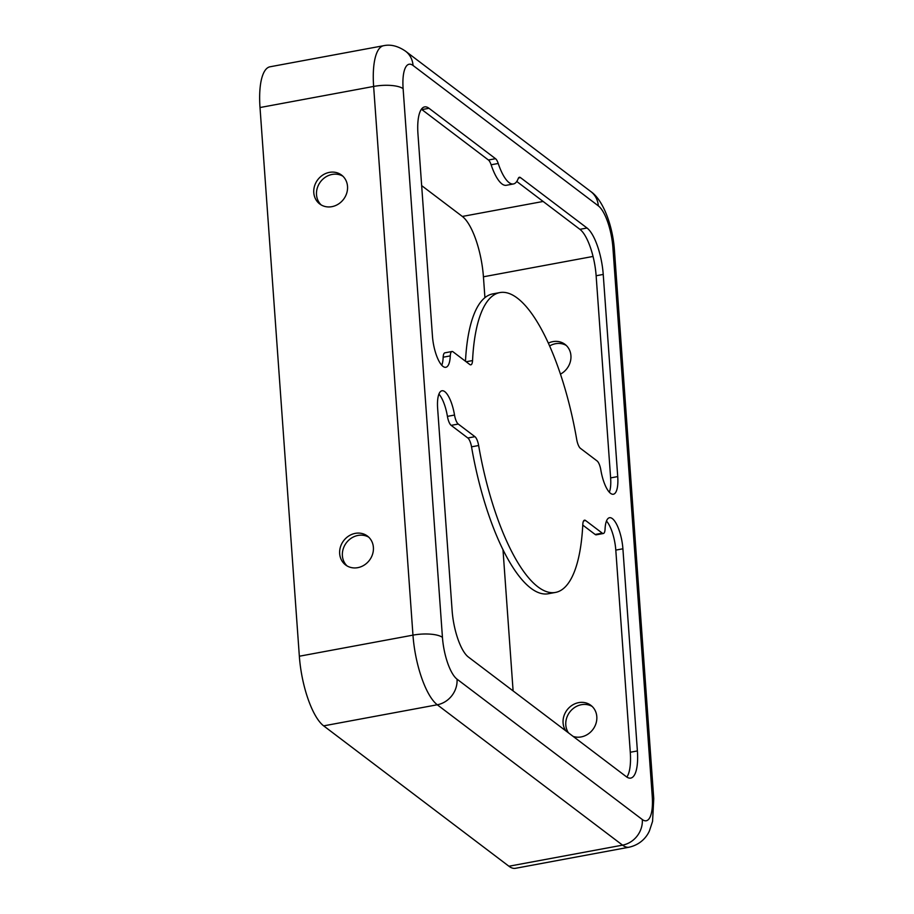 <?xml version="1.0" encoding="UTF-8"?>
<svg xmlns="http://www.w3.org/2000/svg" width="914" height="914" viewBox="0 0 914 914"><rect width="100%" height="100%" fill="white"/><g stroke="black" fill="none" stroke-linecap="round" stroke-linejoin="round"><path stroke-width="1.37" d="M329.428 172.369A18.109 16.189 -52.9 0 0 314.576 185.93A18.109 16.189 -52.9 0 0 319.717 203.959A18.109 16.189 -52.9 0 0 331.885 206.667A18.109 16.189 -52.9 0 0 346.737 193.105A18.109 16.189 -52.9 0 0 341.585 175.088A18.109 16.189 -52.9 0 0 329.428 172.369M321.145 204.907A18.109 16.189 127.1 0 1 317.604 187.096A18.109 16.189 127.1 0 1 332.148 174.437A18.109 16.189 127.1 0 1 342.887 176.196M560.442 374.134A18.109 16.189 -52.9 0 0 565.001 344.361A18.109 16.189 -52.9 0 0 552.833 341.642A18.109 16.189 -52.9 0 0 548.331 343.127M566.303 345.469A18.109 16.189 -52.9 0 0 555.563 343.71A18.109 16.189 -52.9 0 0 549.6 345.96M355.306 533.365A18.109 16.189 -52.9 0 0 340.454 546.926A18.109 16.189 -52.9 0 0 345.595 564.943A18.109 16.189 -52.9 0 0 357.762 567.663A18.109 16.189 -52.9 0 0 372.604 554.101A18.109 16.189 -52.9 0 0 367.462 536.084A18.109 16.189 -52.9 0 0 355.306 533.365M347.023 565.892A18.109 16.189 127.1 0 1 343.481 548.092A18.109 16.189 127.1 0 1 358.025 535.433A18.109 16.189 127.1 0 1 368.765 537.192M573.135 736.398A18.109 16.189 -52.9 0 0 581.167 736.924A18.109 16.189 -52.9 0 0 596.019 723.362A18.109 16.189 -52.9 0 0 590.878 705.345A18.109 16.189 -52.9 0 0 578.711 702.626A18.109 16.189 -52.9 0 0 565.789 730.823M592.181 706.453A18.109 16.189 -52.9 0 0 581.441 704.694A18.109 16.189 -52.9 0 0 568.508 732.891M517.324 298.101A152.478 48.796 -100.5 0 1 576.711 439.485A9.528 3.05 79.5 0 0 580.424 448.328L597.093 460.953A9.528 3.05 -100.5 0 1 600.829 469.945A24.781 7.929 79.5 0 0 613.385 494.234A24.781 7.929 79.5 0 0 617.727 476.582L603.229 274.428A38.125 12.202 79.5 0 0 587.016 228.009L520.5 177.613A9.528 3.05 79.5 0 0 519.403 177.259A9.528 3.05 79.5 0 0 518.204 178.607A38.125 12.202 -100.5 0 1 513.417 183.965A38.125 12.202 -100.5 0 1 498.233 163.469A9.528 3.05 79.5 0 0 495.525 158.693L428.997 108.286A38.125 12.202 79.5 0 0 424.633 106.904A38.125 12.202 79.5 0 0 417.961 134.061L432.459 336.215A24.781 7.929 79.5 0 0 445.826 367.291A24.781 7.929 79.5 0 0 450.282 355.889A9.528 3.05 -100.5 0 1 451.996 351.502A9.528 3.05 -100.5 0 1 453.093 351.856L469.75 364.48A9.528 3.05 79.5 0 0 470.847 364.823A9.528 3.05 79.5 0 0 472.549 360.573A152.478 48.796 -100.5 0 1 499.855 292.583A152.478 48.796 -100.5 0 1 517.324 298.101M612.357 518.615A24.781 7.929 79.5 0 0 609.524 517.712A24.781 7.929 79.5 0 0 605.068 529.115A9.528 3.05 -100.5 0 1 603.354 533.502A9.528 3.05 -100.5 0 1 602.269 533.148L585.6 520.523A9.528 3.05 79.5 0 0 584.503 520.18A9.528 3.05 79.5 0 0 582.801 524.43A152.478 48.796 -100.5 0 1 555.506 592.421A152.478 48.796 -100.5 0 1 478.639 445.518A9.528 3.05 79.5 0 0 474.926 436.675L458.257 424.05A9.528 3.05 -100.5 0 1 454.521 415.047A24.781 7.929 79.5 0 0 444.798 391.66A24.781 7.929 79.5 0 0 441.965 390.769A24.781 7.929 79.5 0 0 437.635 408.421L452.122 610.575A38.125 12.202 79.5 0 0 468.334 656.995L626.353 776.717A38.125 12.202 79.5 0 0 630.717 778.1A38.125 12.202 79.5 0 0 637.389 750.942L622.902 548.788A24.781 7.929 79.5 0 0 612.357 518.615M513.417 183.965L506.31 185.291A38.125 12.202 -100.5 0 1 491.126 164.783A9.528 3.05 79.5 0 0 488.419 160.007L421.902 109.6A38.125 12.202 79.5 0 0 421.388 109.246M441.782 365.28A24.781 7.929 79.5 0 0 443.176 357.203A9.528 3.05 -100.5 0 1 444.889 352.827L451.996 351.502M465.477 361.247A152.478 48.796 -100.5 0 1 492.749 293.897L499.855 292.583M609.341 492.223A24.781 7.929 79.5 0 0 610.621 477.908L596.134 275.754A38.125 12.202 79.5 0 0 579.922 229.334L516.764 181.475M626.855 777.071A38.125 12.202 79.5 0 0 630.283 752.256L615.796 550.102A24.781 7.929 79.5 0 0 606.462 521.049M603.354 533.502L596.259 534.816A9.528 3.05 -100.5 0 1 595.163 534.473L582.766 525.082M555.506 592.421L548.4 593.734A152.478 48.796 -100.5 0 1 471.533 446.832A9.528 3.05 79.5 0 0 467.831 437.989L451.162 425.364A9.528 3.05 -100.5 0 1 447.426 416.373A24.781 7.929 79.5 0 0 438.903 394.094M421.662 185.622L462.347 216.447A49.55 15.858 -100.5 0 1 483.426 276.793L484.923 297.656M502.986 549.634L513.108 690.915M642.302 819.527A22.873 20.439 127.1 0 1 622.548 845.142A57.182 18.303 -100.5 0 0 629.106 847.209L515.485 868.3A57.182 18.303 -100.5 0 1 508.927 866.232L323.659 725.865A57.182 18.303 -100.5 0 1 299.346 656.229L260.01 107.532A57.182 18.303 -100.5 0 1 270.007 66.791L383.64 45.7C390.666 44.169 397.978 46.008 405.553 51.195L590.821 191.563C603.171 199.938 612.757 225.861 614.414 249.945L653.75 798.642A22.873 7.186 -4.1 0 0 652.242 796.323A34.309 10.979 -100.5 0 1 642.302 819.527L457.034 679.159A34.309 10.979 -100.5 0 1 442.445 637.378L403.12 88.681A34.309 10.979 -100.5 0 1 413.048 65.477L598.316 205.844A34.309 10.979 -100.5 0 1 612.906 247.625L652.242 796.323M447.426 416.373L454.521 415.047M451.162 425.364L458.257 424.05M467.831 437.989L474.926 436.675M471.533 446.832L478.639 445.518M583.612 520.889L585.6 520.523M595.163 534.473L602.269 533.148M615.796 550.102L622.902 548.788M630.283 752.256L637.389 750.942M421.902 109.6L428.997 108.286M488.419 160.007L495.525 158.693M491.126 164.783L498.233 163.469M518.512 177.979L520.5 177.613M579.922 229.334L587.016 228.009M596.134 275.754L603.229 274.428M610.621 477.908L617.727 476.582M466.163 361.761L472.549 360.573M443.176 357.203L450.282 355.889M593.049 256.446L483.426 276.793M543.133 201.457L462.347 216.447M442.445 637.378A22.873 7.186 175.9 0 0 412.968 635.139L373.632 86.442L260.01 107.532M457.034 679.159A22.873 20.439 127.1 0 1 437.28 704.774A57.182 18.303 -100.5 0 1 412.968 635.139L299.346 656.229M403.12 88.681A22.873 7.186 175.9 0 0 373.632 86.442A57.182 18.303 -100.5 0 1 383.64 45.7M508.927 866.232L622.548 845.142L437.28 704.774L323.659 725.865M612.906 247.625A22.873 7.186 -4.1 0 1 614.414 249.945M598.316 205.844A22.873 20.439 -52.9 0 0 590.821 191.563M413.048 65.477A22.873 20.439 -52.9 0 0 405.553 51.195M629.106 847.209C641.559 844.399 647.42 835.659 649.5 830.689L652.573 821.343L653.75 798.642"/></g></svg>
